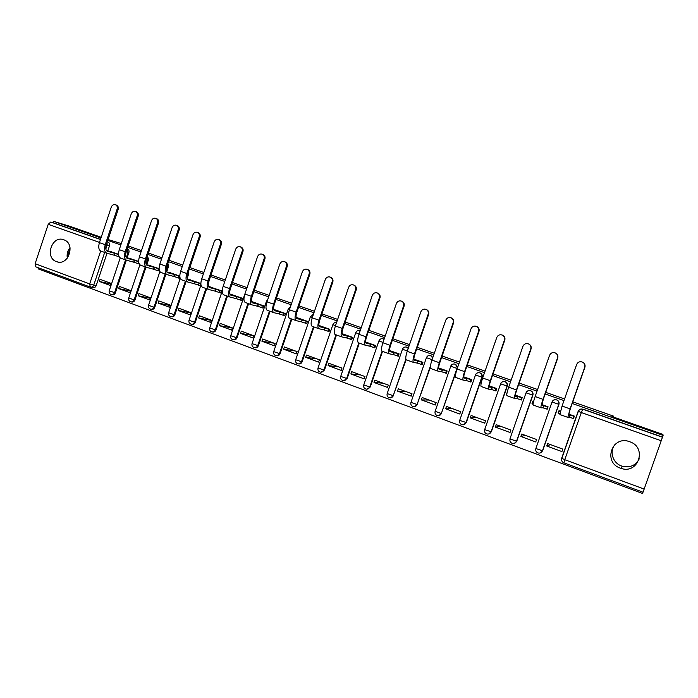 <?xml version="1.0" encoding="UTF-8"?>
<svg xmlns="http://www.w3.org/2000/svg" width="698" height="698" viewBox="0 0 698 698"><rect width="100%" height="100%" fill="white"/><g stroke="black" fill="none" stroke-linecap="round" stroke-linejoin="round"><path stroke-width="1.05" d="M127.184 257.658L128.894 252.554C129.322 250.809 128.825 249.579 127.411 248.846L127.411 248.846M146.824 264.638L148.552 259.49L147.461 255.965M166.743 271.731L168.497 266.531L167.904 263.416M187.195 278.249L188.73 273.677L188.591 271.199M208.283 283.877L209.444 279.558M384.083 339.237L382.888 338.783M408.321 348.093L406.419 347.063M432.865 357.42L430.308 355.483M457.487 367.82L455.41 364.243L454.573 364.033M463.376 424.785L466.325 422.56L482.1 377.234C482.58 375.288 481.934 373.858 480.154 372.95L479.177 372.715M488.609 434.025L491.34 431.809L507.28 386.116C507.769 384.162 507.106 382.722 505.3 381.797L504.096 381.544M514.347 443.378L516.773 441.215L532.888 395.155C533.377 393.192 532.705 391.735 530.873 390.793L529.04 390.566M540.618 452.819L542.634 450.777L558.924 404.343C559.412 402.362 558.732 400.896 556.873 399.937L556.707 399.875M620.365 468.14L621.054 468.375C638.295 474.544 647.378 447.688 630.015 441.843L629.701 441.729C612.181 434.793 602.479 462.294 620.365 468.14M615.505 443.98C608.979 450.559 612.39 462.957 621.613 466.002L622.284 466.229C630.05 467.992 635.721 465.514 639.281 458.778M56.503 261.637L56.669 261.698C68.456 266.366 75.934 243.619 63.85 239.798L63.78 239.772C51.94 234.973 44.367 257.771 56.503 261.637M38.425 267.823L38.085 268.843L642.518 493.451L642.963 492.195M70.009 247.642C67.549 250.748 66.65 254.264 67.313 258.181M107.344 241.787L108.059 242.04C109.455 242.756 109.944 243.986 109.525 245.713L107.832 250.783M107.012 253.234L96.167 285.674L93.733 285.159C93.035 286.773 91.927 287.428 90.408 287.105L90.408 287.105M101.201 237.294L69.817 226.283L53.842 221.423L100.974 237.974M572.753 401.839L613.498 416.121L611.937 416.523L662.908 434.409L663.1 435.395L572.186 403.47M563.984 400.582L545.155 393.977M537.032 391.124L518.597 384.65M510.552 381.823L492.483 375.472M484.517 372.68L466.805 366.459M458.918 363.684L441.564 357.594M433.746 354.846L416.741 348.869M408.993 346.156L392.32 340.292M384.65 337.605L368.291 331.864M360.7 329.194L344.664 323.558M337.134 320.914L321.403 315.391M313.943 312.774L298.517 307.356M291.127 304.756L275.989 299.442M268.669 296.868L253.819 291.659M246.56 289.103L231.989 283.99M224.791 281.46L210.499 276.443M203.362 273.93L189.333 269.009M182.257 266.523L168.488 261.689M161.474 259.22L147.959 254.473M141.005 252.03L127.734 247.371M120.841 244.954L107.815 240.374M108.085 239.545L121.304 243.55M128.205 245.966L141.476 250.617M148.438 253.06L161.953 257.798M168.968 260.258L182.736 265.083M189.821 267.57L203.851 272.49M210.988 274.995L225.28 280.003M232.486 282.524L247.057 287.637M254.316 290.185L269.166 295.394M276.495 297.959L291.633 303.264M299.023 305.864L314.458 311.273M321.918 313.882L337.649 319.405M345.178 322.04L361.224 327.667M368.823 330.329L385.174 336.07M392.852 338.757L409.534 344.603M417.273 347.316L434.287 353.284M442.104 356.024L459.467 362.114M467.355 364.88L485.066 371.092M493.032 373.884L511.111 380.218M519.155 383.045L537.6 389.51M545.723 392.355L564.551 398.959M90.086 286.983L35.86 266.863L35.127 263.722L48.214 224.32L50.771 222.025L100.46 239.501L50.771 222.025M53.842 221.423L53.38 222.81L50.806 222.034M663.1 435.395L643.041 492.221L563.888 462.844L643.041 492.221M662.524 437.262L582.751 409.194L662.524 437.262M560.433 411.166L559.081 410.913M546.761 446.005L561.916 451.58L562.78 449.111L547.625 443.544L546.761 446.005L550.521 444.609M520.848 436.477L535.741 441.956L536.605 439.504L521.703 434.034L520.848 436.477L525.454 435.412M546.613 409.019L547.215 409.237L548.07 406.777L541.77 404.543M533.569 401.629L533.028 401.655M495.362 427.097L510.011 432.49L510.866 430.055L496.208 424.681L495.362 427.097L500.78 426.356M520.647 399.78L521.354 400.033L522.209 397.598L515.316 395.147M470.295 417.884L484.7 423.18L485.546 420.772L471.124 415.476L470.295 417.884L476.498 417.448M495.118 390.697L495.929 390.985L496.767 388.568L489.307 385.915M445.629 408.81L459.808 414.027L460.636 411.637L446.458 406.428L445.629 408.81L452.601 408.688M470.016 381.762L470.914 382.076L471.752 379.686L463.742 376.841M421.365 399.893L435.316 405.023L436.137 402.641L422.185 397.528L421.365 399.893L429.078 400.05M445.315 372.968L446.31 373.325L447.13 370.943L438.597 367.916M397.494 391.107L411.218 396.159L412.038 393.803L398.305 388.76L397.494 391.107L405.922 391.561M421.016 364.321L422.098 364.705L422.909 362.349L413.862 359.13M373.997 382.469L387.512 387.434L388.315 385.095L374.8 380.14L373.997 382.469L383.115 383.193M397.101 355.814L398.27 356.233L399.082 353.886L389.536 350.501M350.876 373.962L364.173 378.857L364.967 376.536L351.67 371.65L350.876 373.962L360.665 374.957M373.57 347.438L374.826 347.883L375.629 345.562L365.612 342.003M328.112 365.595L341.2 370.402L341.994 368.099L328.898 363.3L328.112 365.595L338.547 366.843M350.413 339.193L351.748 339.673L352.542 337.361L342.064 333.644M305.707 357.35L318.593 362.088L319.37 359.802L306.483 355.073L305.707 357.35L316.77 358.851M327.624 331.088L329.037 331.585L329.814 329.299L318.89 325.416M283.641 349.236L296.327 353.903L297.104 351.635L284.409 346.976L283.641 349.236L295.306 350.972M305.183 323.095L306.666 323.628L307.443 321.359L296.222 317.372M261.916 341.243L274.41 345.842L275.178 343.591L262.675 339.001L261.916 341.243L274.174 343.224M283.083 315.234L284.644 315.793L285.412 313.533L273.651 309.354M240.513 333.374L252.824 337.902L253.583 335.668L241.272 331.149L240.513 333.374L253.339 335.581M261.331 307.495L262.963 308.071L263.722 305.837L251.55 301.51M219.442 325.626L231.561 330.084L232.312 327.868L220.193 323.418L219.442 325.626L232.286 327.955M239.903 299.87L241.604 300.472L242.354 298.247L230.131 294.076M198.677 317.991L210.622 322.38L211.363 320.181L199.419 315.793L198.677 317.991L211.293 320.382M218.797 292.357L220.568 292.986L221.318 290.778L209.269 286.669M178.226 310.47L189.987 314.798L190.728 312.608L178.958 308.289L178.226 310.47L190.624 312.913M198.014 284.959L199.846 285.613L200.588 283.423L188.713 279.375M158.08 303.054L169.666 307.321L170.399 305.148L158.804 300.899L158.08 303.054L170.268 305.541M177.536 277.673L179.43 278.345L179.883 277.001M179.822 276.05L168.462 272.185M138.221 295.751L149.642 299.957L150.367 297.802L138.946 293.605L138.221 295.751L150.201 298.273M157.355 270.492L159.449 270.789M159.092 268.686L148.517 265.1M118.651 288.562L129.907 292.698L130.622 290.56L119.367 286.424L118.651 288.562L130.439 291.101M138.675 261.445L128.851 258.12M99.369 281.469L110.459 285.543L111.165 283.423L100.076 279.348L99.369 281.469L110.965 284.034M126.355 260.145L115.414 292.794L114.577 292.619C113.879 294.242 112.762 294.896 111.226 294.573C109.49 293.875 108.827 292.628 109.22 290.804L114.577 292.619L125.553 259.857M145.987 267.133L134.95 300.009L134.129 299.852C133.423 301.484 132.297 302.138 130.735 301.806C128.999 301.117 128.336 299.852 128.737 298.02L134.129 299.852L145.21 266.863M165.906 274.227L154.764 307.338L153.979 307.19C153.263 308.839 152.112 309.493 150.541 309.153C148.796 308.464 148.124 307.19 148.534 305.34L153.979 307.19L165.156 273.965M186.122 281.434L174.875 314.781L174.107 314.632C173.392 316.29 172.232 316.953 170.635 316.613C168.881 315.915 168.218 314.632 168.628 312.774L174.107 314.632L185.398 281.172M206.634 288.736L195.283 322.328L194.55 322.197C193.826 323.863 192.648 324.526 191.025 324.177C189.271 323.479 188.6 322.188 189.018 320.312L194.55 322.197L205.936 288.492M227.461 296.153L216.005 329.988L215.298 329.866C214.556 331.55 213.37 332.213 211.73 331.864C209.967 331.157 209.295 329.857 209.714 327.964L215.298 329.866L226.798 295.917M248.61 303.682L237.032 337.762L236.36 337.658C235.619 339.35 234.415 340.013 232.748 339.656C230.968 338.949 230.296 337.64 230.724 335.729L236.36 337.658L247.965 303.456M270.074 311.325L258.391 345.667L257.736 345.562C256.995 347.264 255.773 347.936 254.081 347.578C252.301 346.862 251.62 345.545 252.048 343.617L257.736 345.562L269.463 311.107M291.869 319.091L280.072 353.677L279.453 353.598C278.694 355.308 277.464 355.98 275.745 355.614C273.956 354.898 273.276 353.572 273.712 351.626L279.453 353.598L291.293 318.881M314.004 326.978L302.094 361.826L301.501 361.756C300.742 363.475 299.486 364.147 297.749 363.78C295.943 363.056 295.263 361.721 295.699 359.758L301.501 361.756L313.454 326.777M336.488 334.979L324.457 370.097L323.898 370.036C323.13 371.764 321.865 372.444 320.094 372.069C318.279 371.345 317.59 369.992 318.035 368.012L323.898 370.036L335.974 334.796M359.322 343.111L347.168 378.491L346.644 378.447C345.868 380.192 344.585 380.872 342.797 380.489C340.964 379.764 340.266 378.403 340.72 376.405L346.644 378.447L358.842 342.945M382.521 351.373L370.245 387.024L369.757 386.997C368.972 388.742 367.671 389.432 365.857 389.048C364.007 388.315 363.309 386.936 363.763 384.921L369.757 386.997L382.076 351.207M406.114 359.706L393.236 395.679C392.451 397.441 391.133 398.13 389.292 397.738C387.416 397.005 386.709 395.618 387.172 393.576L393.236 395.679L405.852 359.138M430.387 367.296L417.099 404.508C416.296 406.271 414.97 406.969 413.103 406.576C411.209 405.835 410.494 404.43 410.956 402.371L417.099 404.508L430.483 365.831M456.335 371.362L441.345 413.478C440.543 415.258 439.19 415.947 437.297 415.554C435.386 414.804 434.662 413.391 435.133 411.305L441.345 413.478L456.981 368.422L450.681 366.197C451.545 364.339 452.958 363.649 454.93 364.12L455.061 364.173C456.815 365.071 457.46 366.485 456.981 368.422L457.26 368.474M613.202 416.968L613.498 416.121M67.148 257.073L70.105 248.191M573.006 418.416L573.503 418.591L574.375 416.113L568.687 414.097M118.564 254.299L109.473 251.236M111.759 294.678L112.073 294.739C113.599 295.062 114.716 294.416 115.414 292.794M131.311 301.92L131.556 301.972C133.109 302.304 134.243 301.649 134.95 300.009M151.152 309.275L151.335 309.31C152.906 309.642 154.049 308.987 154.764 307.338M171.289 316.735L171.403 316.752C172.999 317.093 174.151 316.438 174.875 314.781M191.732 324.3L191.767 324.308C193.39 324.649 194.559 323.994 195.283 322.328M212.462 331.986C214.103 332.318 215.281 331.655 216.005 329.988M233.498 339.786C235.139 340.092 236.317 339.42 237.032 337.762M254.857 347.7C256.498 347.988 257.675 347.307 258.391 345.667M276.548 355.744C278.197 355.997 279.366 355.308 280.072 353.677M298.587 363.911C300.227 364.129 301.396 363.44 302.094 361.826M320.975 372.2L324.457 370.097M343.721 380.628L347.168 378.491M360.168 330.739L359.714 330.625M366.851 389.187L370.245 387.024M390.356 397.877L393.689 395.696M414.272 406.707L417.509 404.508M438.606 415.676L441.721 413.46M53.38 222.81L100.503 239.388M90.915 287.21L92.86 287.611C94.37 287.934 95.478 287.288 96.167 285.674M662.498 437.096L583.144 409.176L580.762 409.15M137.48 263.416L139.312 264.071M117.883 256.445L119.253 256.925M582.917 362.323C584.793 363.527 585.456 365.185 584.889 367.296L570.283 408.88L568.608 415.179L569.996 415.022L569.236 417.177L567.84 417.378L570.091 408.888L584.732 367.209C585.299 365.045 584.61 363.361 582.647 362.166C579.916 361.18 577.918 361.948 576.653 364.478L562.065 406.053L559.883 414.542L567.788 417.36M569.996 415.022L573.948 416.287L573.189 418.442L569.236 417.177M559.813 413.809L558.086 413.068L558.828 410.939M559.621 410.878L558.836 410.921L560.32 411.567M555.434 352.996L555.652 353.109C557.597 354.279 558.287 355.945 557.719 358.1L543.28 399.343L541.788 405.651L543.585 405.643L542.835 407.78L541.029 407.824C540.61 407.335 541.282 404.5 543.027 399.326L557.501 358.004C558.068 355.832 557.379 354.165 555.434 352.996C552.764 352.045 550.809 352.822 549.562 355.317L535.139 396.543C533.403 401.708 532.757 404.535 533.211 405.041L540.959 407.807M543.585 405.643L547.555 406.917L546.813 409.054L542.835 407.78M547.284 409.037L546.813 409.054M533.045 404.273L531.955 403.767M533.56 401.664L532.705 401.638L533.473 402.013M548.026 406.908L547.555 406.917M528.779 344.027L528.971 344.114C530.899 345.257 531.579 346.915 531.021 349.07L516.738 389.973C515.464 393.768 515.028 395.879 515.429 396.281L517.619 396.42L516.878 398.541L514.679 398.445C514.129 397.904 514.714 395.068 516.433 389.938L530.742 348.948C531.309 346.784 530.628 345.135 528.691 343.983C526.074 343.067 524.154 343.844 522.942 346.313L508.676 387.198C506.966 392.32 506.408 395.155 506.992 395.705L514.592 398.41M517.619 396.42L521.607 397.703L520.865 399.823L516.878 398.541M521.423 399.841L520.865 399.823M506.739 394.885L506.259 394.623M522.156 397.729L521.607 397.703M502.534 335.18L502.735 335.276C504.654 336.401 505.326 338.041 504.767 340.196L490.642 380.75C489.394 384.528 489.019 386.64 489.516 387.076L492.081 387.346L491.34 389.458L488.766 389.214C488.094 388.638 488.6 385.802 490.284 380.698L504.445 340.057C505.003 337.893 504.322 336.253 502.412 335.127C499.838 334.246 497.962 335.023 496.775 337.457L482.658 378.011C480.983 383.097 480.503 385.933 481.21 386.526L488.67 389.179M492.081 387.346L496.095 388.646L495.362 390.74L491.34 389.458M495.99 390.801L495.362 390.74M496.723 388.707L496.095 388.646M476.69 326.472L476.952 326.585C478.845 327.685 479.517 329.316 478.968 331.463L464.99 371.694C463.769 375.445 463.446 377.548 464.03 378.019L466.962 378.429L466.238 380.515L463.298 380.14C462.504 379.52 462.931 376.684 464.58 371.624L478.584 331.306C479.142 329.159 478.47 327.528 476.568 326.42C474.055 325.565 472.214 326.35 471.045 328.758L457.085 368.98C455.445 374.023 455.035 376.868 455.864 377.496L463.175 380.105M466.962 378.429L470.993 379.729L470.269 381.815L466.238 380.515M470.976 381.902L470.269 381.815M471.7 379.825L470.993 379.729M451.301 317.913L451.597 318.035C453.473 319.126 454.136 320.74 453.587 322.877L439.766 362.786C438.562 366.511 438.3 368.614 438.972 369.111L442.253 369.652L441.537 371.729L438.239 371.223C437.332 370.559 437.681 367.724 439.304 362.698L453.159 322.703C453.709 320.565 453.046 318.942 451.161 317.852C448.701 317.032 446.895 317.817 445.743 320.199L431.931 360.089C430.326 365.106 429.985 367.951 430.936 368.614L438.108 371.17M442.253 369.652L446.301 370.961L445.586 373.029L441.537 371.729M446.371 373.151L445.586 373.029M447.086 371.092L446.301 370.961M426.356 309.502L426.67 309.633C428.528 310.706 429.183 312.303 428.633 314.44L414.952 354.026C413.774 357.725 413.565 359.828 414.324 360.36L417.945 361.023L417.23 363.082L413.6 362.445C412.579 361.747 412.858 358.903 414.446 353.921L428.153 314.248C428.703 312.111 428.049 310.505 426.181 309.432C423.765 308.647 421.993 309.423 420.859 311.779L407.196 351.356C405.617 356.338 405.355 359.182 406.411 359.889L413.46 362.393M417.945 361.023L422.011 362.341L421.304 364.391L417.23 363.082M422.159 364.539L421.304 364.391M422.866 362.489L422.011 362.341M401.821 301.239L402.144 301.37C403.985 302.426 404.631 304.014 404.09 306.134L390.557 345.405C389.397 349.079 389.24 351.19 390.077 351.74L394.03 352.525L393.323 354.567L389.362 353.816C388.228 353.083 388.437 350.239 390.008 345.283L403.566 305.925C404.107 303.805 403.461 302.208 401.62 301.161C399.239 300.393 397.494 301.17 396.385 303.499L382.87 342.762C381.317 347.709 381.125 350.553 382.286 351.295L389.205 353.755M394.03 352.525L398.113 353.851L397.406 355.884L393.323 354.567M398.331 356.059L397.406 355.884M399.029 354.034L398.113 353.851M377.697 293.116L378.028 293.247C379.843 294.277 380.48 295.856 379.948 297.967L366.555 336.933C365.412 340.572 365.307 342.683 366.223 343.268L370.49 344.166L369.792 346.191L365.516 345.318C364.277 344.55 364.417 341.706 365.953 336.794L379.372 297.749C379.913 295.629 379.276 294.05 377.452 293.012C375.114 292.27 373.404 293.055 372.313 295.359L358.938 334.316C357.411 339.219 357.289 342.064 358.554 342.84L365.342 345.257M370.49 344.166L374.59 345.493L373.892 347.517L369.792 346.191M374.887 347.717L373.892 347.517M375.576 345.702L374.59 345.493M353.973 285.124L354.296 285.246C356.093 286.267 356.722 287.829 356.189 289.932L342.936 328.592C341.819 332.213 341.758 334.316 342.753 334.927L347.325 335.939L346.636 337.954L342.046 336.959C340.711 336.166 340.79 333.321 342.29 328.435L355.579 289.696C356.111 287.585 355.483 286.023 353.677 285.002C351.382 284.287 349.707 285.063 348.634 287.349L335.389 326.001C333.897 330.869 333.827 333.714 335.206 334.525L341.863 336.898M347.325 335.939L351.434 337.274L350.745 339.28L346.636 337.954M351.809 339.507L350.745 339.28M352.49 337.509L351.434 337.274M330.625 277.254L330.948 277.385C332.719 278.38 333.347 279.933 332.815 282.027L319.693 320.382C318.602 323.977 318.585 326.088 319.649 326.716L324.526 327.842L323.846 329.84L318.96 328.741C317.52 327.903 317.538 325.067 319.012 320.216L332.161 281.774C332.693 279.68 332.065 278.127 330.285 277.123C328.034 276.425 326.385 277.202 325.329 279.462L312.224 317.817C310.75 322.651 310.75 325.495 312.224 326.341L318.759 328.671M324.526 327.842L328.653 329.186L327.964 331.175L323.846 329.84M329.09 331.428L327.964 331.175M329.77 329.439L328.653 329.186M307.652 269.515L307.966 269.637C309.729 270.623 310.34 272.159 309.816 274.244L296.825 312.311C295.751 315.88 295.778 317.983 296.92 318.637L302.086 319.876L301.405 321.857L296.231 320.644C294.696 319.78 294.652 316.936 296.109 312.119L309.118 273.982C309.642 271.897 309.031 270.353 307.268 269.367C305.061 268.686 303.429 269.463 302.391 271.705L289.417 309.764C287.977 314.571 288.038 317.407 289.6 318.279L296.022 320.574M302.086 319.876L306.213 321.22L305.541 323.191L301.405 321.857M306.727 323.471L305.541 323.191M307.399 321.499L306.213 321.22M285.046 261.898L285.36 262.02C287.096 262.989 287.698 264.516 287.175 266.584L274.323 304.363C273.258 307.905 273.337 310.008 274.541 310.689L279.985 312.023L279.313 313.987L273.86 312.678C272.229 311.779 272.133 308.944 273.555 304.162L286.433 266.304C286.965 264.237 286.355 262.71 284.618 261.733C282.446 261.069 280.84 261.855 279.819 264.071L266.976 301.833C265.554 306.605 265.676 309.45 267.334 310.357L273.642 312.599M279.985 312.023L284.13 313.376L283.458 315.339L279.313 313.987M284.697 315.636L283.458 315.339M274.462 309.65L273.668 309.45M285.369 313.681L284.13 313.376M262.797 254.404L263.102 254.517C264.812 255.477 265.406 256.986 264.891 259.045L252.161 296.537C251.123 300.053 251.236 302.164 252.51 302.853L258.225 304.293L257.562 306.248L251.838 304.834C250.12 303.909 249.963 301.074 251.359 296.318L264.114 258.757C264.638 256.69 264.036 255.18 262.317 254.22C260.18 253.575 258.609 254.36 257.597 256.55L244.885 294.033C243.489 298.77 243.663 301.615 245.408 302.548L251.612 304.756M258.225 304.293L262.378 305.654L261.715 307.6L257.562 306.248M263.015 307.914L261.715 307.6M253.034 302.042L251.594 301.676M263.678 305.977L262.378 305.654M240.889 247.022L241.185 247.136C242.878 248.078 243.471 249.579 242.948 251.62L230.349 288.832C229.328 292.331 229.485 294.434 230.82 295.149L236.796 296.685L236.142 298.622L230.157 297.112C228.351 296.161 228.133 293.326 229.511 288.606L242.136 251.324C242.66 249.273 242.066 247.773 240.374 246.83C238.271 246.202 236.718 246.979 235.723 249.151L223.133 286.355C221.763 291.057 221.999 293.893 223.831 294.861L229.912 297.025M236.796 296.685L240.958 298.046L240.304 299.974L236.142 298.622M241.656 300.315L240.304 299.974M231.928 294.547L229.86 294.006M229.947 294.251L230.541 294.469L229.974 294.32M242.311 298.395L240.958 298.046M219.329 239.763L219.608 239.868C221.283 240.793 221.859 242.276 221.353 244.317L208.877 281.25C207.864 284.723 208.065 286.826 209.47 287.559L215.691 289.19L215.036 291.11L208.807 289.513C206.913 288.527 206.652 285.691 208.004 281.006L220.507 244.003C221.013 241.962 220.437 240.478 218.762 239.545C216.694 238.934 215.167 239.711 214.19 241.866L201.722 278.79C200.378 283.467 200.658 286.302 202.577 287.288L208.554 289.417M215.691 289.19L219.861 290.551L219.216 292.471L215.036 291.11M220.62 292.837L219.216 292.471M211.136 287.166L208.466 286.459M208.536 286.642L209.531 287L208.589 286.756M221.266 290.918L219.861 290.551M198.092 232.609L198.372 232.713C200.021 233.629 200.588 235.095 200.082 237.119L187.727 273.782C186.732 277.228 186.977 279.331 188.434 280.09L194.899 281.809L194.253 283.72L187.779 282.018C185.808 281.015 185.485 278.179 186.82 273.529L199.2 236.796C199.707 234.764 199.139 233.298 197.482 232.382C195.449 231.78 193.948 232.556 192.98 234.694L180.634 271.339C179.307 275.989 179.648 278.816 181.646 279.837L187.518 281.931M194.899 281.809L199.078 283.17L198.433 285.081L194.253 283.72M199.898 285.456L198.433 285.081M190.65 279.898L187.404 279.026M187.457 279.148L188.826 279.654L187.535 279.305M200.535 283.562L199.078 283.17M177.179 225.559L177.449 225.663C179.081 226.562 179.639 228.019 179.133 230.035L166.892 266.427C165.923 269.847 166.203 271.95 167.721 272.726L174.421 274.532L173.785 276.425L167.075 274.646C165.025 273.616 164.649 270.78 165.958 266.156L178.217 229.703C178.723 227.679 178.165 226.222 176.524 225.314C174.526 224.739 173.052 225.506 172.092 227.627L159.868 264.01C158.568 268.625 158.952 271.452 161.029 272.49L166.796 274.55M174.421 274.532L178.609 275.902L177.973 277.795L173.785 276.425M179.482 278.197L177.973 277.795M170.469 272.726L166.796 271.967M179.822 276.234L178.609 275.902M156.579 218.622L156.841 218.718C158.446 219.608 159.004 221.057 158.507 223.055L146.379 259.176C145.428 262.579 145.734 264.682 147.313 265.476L154.241 267.369L153.612 269.254L146.676 267.378C144.547 266.322 144.128 263.495 145.411 258.906L157.556 222.714C158.053 220.708 157.504 219.259 155.89 218.369C153.918 217.802 152.461 218.57 151.518 220.673L139.408 256.785C138.134 261.366 138.57 264.193 140.717 265.257L146.388 267.282M154.241 267.369L158.437 268.739L157.8 270.615L153.612 269.254M159.362 271.033L157.8 270.615M150.585 265.668L146.371 264.734M159.1 268.922L158.437 268.739M136.293 211.791L136.546 211.878C138.134 212.759 138.675 214.19 138.178 216.179L126.172 252.039C125.239 255.424 125.579 257.518 127.211 258.33L134.356 260.31L133.737 262.178L126.574 260.223C124.375 259.141 123.904 256.314 125.169 251.751L137.201 215.822C137.698 213.832 137.148 212.393 135.56 211.52C133.623 210.962 132.192 211.73 131.259 213.815L119.262 249.666C118.006 254.22 118.486 257.047 120.71 258.129L126.286 260.118M134.356 260.31L138.562 261.68L137.934 263.547L133.737 262.178M139.225 263.896L137.934 263.547M130.98 258.714L126.251 257.606M116.304 205.055L116.549 205.142C118.119 206.006 118.651 207.428 118.163 209.409L106.262 245.007C105.346 248.375 105.721 250.469 107.405 251.289L114.769 253.348L114.149 255.206L106.777 253.173C104.508 252.065 103.993 249.247 105.232 244.71L117.151 209.042C117.648 207.062 117.107 205.631 115.536 204.767C113.626 204.226 112.212 204.994 111.296 207.062L99.413 242.651C98.174 247.179 98.697 249.997 100.992 251.114L106.471 253.06M114.769 253.348L118.581 254.613M119.184 256.803L114.149 255.206M111.663 251.856L106.428 250.582M127.202 248.959L128.074 252.318L126.303 257.623M128.894 252.554L126.268 251.751M147.33 256.349L147.758 259.263L146.1 264.184M148.552 259.49L146.484 258.871M167.686 264.071L167.721 266.313L166.342 270.423M168.497 266.531L167.005 266.095M188.172 272.464L187.239 275.693M188.73 273.677L187.841 273.424M382.984 338.809L384.022 339.429M406.576 347.115L408.217 348.415M430.561 355.552L432.673 357.952M475.495 374.939L475.39 374.922C476.263 373.046 477.702 372.348 479.709 372.837L479.84 372.889C481.62 373.805 482.274 375.236 481.795 377.182L465.994 422.587C465.182 424.375 463.821 425.073 461.893 424.681C459.956 423.922 459.223 422.491 459.694 420.388L466.325 422.56M482.1 377.234L475.39 374.922M500.64 383.804L500.51 383.787C501.391 381.902 502.848 381.204 504.89 381.701L505.038 381.754C506.844 382.679 507.498 384.127 507.018 386.09L491.052 431.853C490.232 433.659 488.853 434.357 486.899 433.955C484.935 433.188 484.185 431.748 484.665 429.619L491.34 431.809M507.28 386.116L500.51 383.787M509.95 438.85L526.048 392.8C526.938 390.897 528.421 390.199 530.489 390.706L530.646 390.767C532.478 391.709 533.15 393.166 532.661 395.138L516.52 441.276C515.7 443.09 514.304 443.788 512.323 443.387C510.325 442.619 509.566 441.153 510.055 439.007L516.773 441.215M532.888 395.155L526.17 392.895C527.112 390.924 528.604 390.217 530.646 390.767L530.873 390.793M552.005 401.987L535.863 448.544L552.013 401.969C552.912 400.05 554.421 399.352 556.524 399.867L556.699 399.928C558.548 400.888 559.238 402.362 558.74 404.343L542.425 450.856C541.596 452.679 540.182 453.386 538.175 452.985C536.143 452.199 535.375 450.716 535.863 448.544L542.634 450.777M558.924 404.343L552.153 402.065C553.104 400.076 554.622 399.369 556.699 399.928L556.873 399.937M109.525 245.713L107.143 245.024L105.826 248.977M104.674 252.423L93.733 285.159L89.684 283.911L100.678 251.001M99.491 242.415L48.214 224.32M35.127 263.722L89.684 283.911L90.278 287.061M661.329 440.796L581.338 412.544L564.761 459.703L561.654 458.263L578.153 411.323M583.144 409.176L582.76 409.194C580.71 408.74 579.227 409.473 578.319 411.41L578.162 411.314C579.078 409.368 580.605 408.662 582.76 409.194L581.338 412.544L578.319 411.41L561.794 458.42C561.297 460.488 561.995 461.963 563.888 462.844L564.761 459.703L644.202 489.097M363.806 384.79L378.901 340.921L383.001 342.395M378.918 340.868L378.901 340.921C379.773 339.054 381.169 338.364 383.089 338.853L383.551 338.966M387.216 393.445L402.467 349.236L407.335 350.963M402.484 349.183L402.467 349.236C403.348 347.36 404.753 346.662 406.69 347.159L407.117 347.255M411.009 402.231L426.417 357.681L432.079 359.671M426.434 357.629L426.417 357.681C427.307 355.788 428.729 355.09 430.683 355.596L431.067 355.683M435.177 411.157L450.742 366.276C451.65 364.365 453.089 363.658 455.061 364.173L455.41 364.243M459.746 420.231L475.478 375.001C476.385 373.072 477.842 372.366 479.84 372.889L480.154 372.95M484.726 429.445L500.614 383.874C501.539 381.928 503.014 381.221 505.038 381.754L505.3 381.797M312.242 314.772L313.35 314.519L310.392 316.735L312.338 317.468M340.764 376.274L355.71 332.728L359.06 333.949M355.727 332.684L355.71 332.728C356.565 330.887 357.952 330.198 359.854 330.678L360.159 330.756M318.07 367.898L332.876 324.675L335.511 325.643M332.894 324.622L332.876 324.675C333.609 323.008 334.839 322.293 336.584 322.511M295.743 359.644L310.409 316.691M273.747 351.513L288.265 308.926L289.539 309.415M288.274 308.882L290.412 306.858M252.091 343.512L266.462 301.231L267.098 301.484M266.479 301.187L267.744 299.573M230.759 335.633L245.007 293.614M209.749 327.868L222.243 290.944M189.045 320.216L200.972 284.906M168.654 312.678L180.215 278.371M148.561 305.253L159.868 271.627M128.764 297.941L139.879 264.795M109.246 290.726L120.222 257.937M563.862 462.826C561.907 461.858 561.166 460.348 561.646 458.298M107.047 242.668L107.143 245.024L106.34 244.78M570.249 415.109L569.498 417.273M570.091 408.888L562.065 406.053M543.838 405.73L543.088 407.868M543.027 399.326L535.139 396.543M517.864 396.508L517.122 398.628M516.433 389.938L508.676 387.198M492.317 387.434L491.584 389.545M490.284 380.698L482.658 378.011M467.198 378.517L466.473 380.602M464.58 371.624L457.085 368.98M442.488 369.739L441.773 371.807M439.304 362.698L431.931 360.089M428.633 314.44L428.153 314.248M418.181 361.102L417.465 363.161M414.446 353.921L407.196 351.356M404.09 306.134L403.566 305.925M394.257 352.612L393.55 354.654M390.008 345.283L382.87 342.762M379.948 297.967L379.372 297.749M370.717 344.245L370.019 346.278M365.953 336.794L358.938 334.316M356.189 289.932L355.579 289.696M347.552 336.017L346.862 338.033M342.29 328.435L335.389 326.001M332.815 282.027L332.161 281.774M324.745 327.92L324.064 329.918M319.012 320.216L312.224 317.817M309.816 274.244L309.118 273.982M302.295 319.946L301.623 321.926M296.109 312.119L289.417 309.764M287.175 266.584L286.433 266.304M280.195 312.102L279.523 314.065M273.555 304.162L266.976 301.833M264.891 259.045L264.114 258.757M258.435 304.372L257.771 306.326M251.359 296.318L244.885 294.033M242.948 251.62L242.136 251.324M236.997 296.763L236.343 298.7M229.511 288.606L223.133 286.355M221.353 244.317L220.507 244.003M215.891 289.26L215.237 291.188M208.004 281.006L201.722 278.79M200.082 237.119L199.2 236.796M195.1 281.879L194.454 283.789M186.82 273.529L180.634 271.339M179.133 230.035L178.217 229.703M174.613 274.602L173.977 276.495M165.958 266.156L159.868 264.01M158.507 223.055L157.556 222.714M154.433 267.439L153.804 269.315M145.411 258.906L139.408 256.785M138.178 216.179L137.201 215.822M134.548 260.371L133.92 262.247M125.169 251.751L119.262 249.666M118.163 209.409L117.151 209.042M114.952 253.418L114.332 255.267M118.712 255.485L118.355 256.576M105.232 244.71L99.413 242.651M622.284 466.229L621.054 468.375M58.274 262.082L56.669 261.698M35.86 266.863L90.129 287.009M558.976 411.026L558.226 413.172M532.827 401.743L532.085 403.872M507.045 392.782L506.373 394.728M451.161 317.852L451.597 318.035M426.181 309.432L426.67 309.633M401.62 301.161L402.144 301.37M377.452 293.012L378.028 293.247M353.677 285.002L354.296 285.246M330.285 277.123L330.948 277.385M307.268 269.367L307.966 269.637M284.618 261.733L285.36 262.02M262.317 254.22L263.102 254.517M240.374 246.83L241.185 247.136M218.762 239.545L219.608 239.868M197.482 232.382L198.372 232.713M176.524 225.314L177.449 225.663M155.89 218.369L156.841 218.718M135.56 211.52L136.546 211.878M115.536 204.767L116.549 205.142"/></g></svg>
